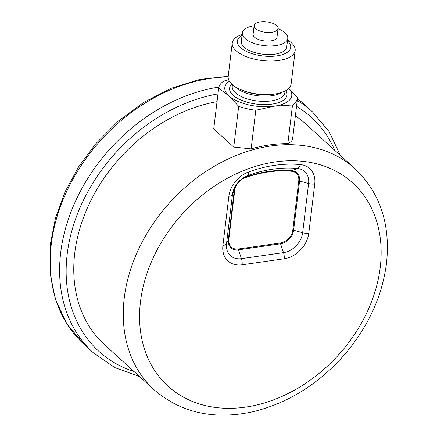 <?xml version="1.0" encoding="UTF-8"?>
<svg xmlns="http://www.w3.org/2000/svg" width="437" height="437" viewBox="0 0 437 437"><rect width="100%" height="100%" fill="white"/><g stroke="black" fill="none" stroke-linecap="round" stroke-linejoin="round"><path stroke-width="0.66" d="M271.825 32.278A12.045 5.26 6.9 0 0 278.052 28.52A12.045 5.26 6.9 0 0 266.728 21.85A12.045 5.26 6.9 0 0 254.137 25.625A12.045 5.26 6.9 0 0 259.715 30.923A12.045 5.26 6.9 0 0 271.825 32.278M288.835 88.427L297.559 97.926L292.626 138.655C292.342 140.594 290.752 142.249 287.846 143.609L292.517 104.995L274.332 106.186L255.798 110.255L251.128 148.864L233.757 147.083L238.684 106.355L228.851 95.823L218.669 88.176L213.737 128.904L233.757 147.083M255.798 110.255A39.745 17.36 -173.1 0 1 238.684 106.355M287.846 143.609A149.345 114.407 132.3 0 0 251.128 148.864M297.559 97.926A39.745 17.36 -173.1 0 1 292.517 104.995M218.669 88.176A39.745 17.36 -173.1 0 1 223.706 81.107L228.649 79.774M288.802 88.454A33.725 14.727 -173.1 0 1 274.332 106.186A33.725 14.727 -173.1 0 1 228.851 95.823A33.725 14.727 -173.1 0 1 229.403 81.266M287.584 40.007A31.693 13.842 -173.1 0 1 295.177 50.572L291.113 84.133A31.693 13.842 -173.1 0 1 275.283 93.939A31.693 13.842 -173.1 0 1 274.731 94.021A31.693 13.842 -173.1 0 1 241.224 89.82A31.693 13.842 -173.1 0 1 228.19 76.519L232.249 42.957A31.693 13.842 -173.1 0 1 242.147 34.512M295.177 50.572A31.693 13.842 -173.1 0 1 278.795 60.464A31.693 13.842 -173.1 0 1 246.916 56.903A31.693 13.842 -173.1 0 1 232.249 42.957M287.47 40.92A26.876 11.739 -173.1 0 1 276.801 55.898A26.876 11.739 -173.1 0 1 244.152 50.239A26.876 11.739 -173.1 0 1 242.032 35.424M278.03 28.689A22.882 9.996 -173.1 0 1 287.775 38.429L286.732 47.032A22.882 9.996 -173.1 0 1 274.9 54.172A22.882 9.996 -173.1 0 1 251.887 51.604A22.882 9.996 -173.1 0 1 241.295 41.531L242.338 32.928A22.882 9.996 -173.1 0 1 254.121 25.794M287.775 38.429A22.882 9.996 -173.1 0 1 275.944 45.568A22.882 9.996 -173.1 0 1 252.925 42.995A22.882 9.996 -173.1 0 1 242.338 32.928M278.052 28.52L277.014 37.123A12.045 5.26 -173.1 0 1 270.787 40.881A12.045 5.26 -173.1 0 1 258.671 39.532A12.045 5.26 -173.1 0 1 253.099 34.228L254.137 25.625M217.036 101.652A149.345 114.407 132.3 0 0 88.651 205.199A149.345 114.407 132.3 0 0 104.722 344.902L154.234 389.875A149.345 114.407 132.3 0 1 169.966 202.402A149.345 114.407 132.3 0 1 355.068 168.78L305.556 123.802A149.345 114.407 132.3 0 0 295.39 115.849M285.044 91.049L284.853 92.644A26.499 11.57 -173.1 0 1 271.153 100.909A26.499 11.57 -173.1 0 1 244.502 97.937A26.499 11.57 -173.1 0 1 232.244 86.275L232.435 84.68M285.809 90.645A28.908 12.624 -173.1 0 1 272.038 104.104A28.908 12.624 -173.1 0 1 239.023 99.15A28.908 12.624 -173.1 0 1 231.79 84.106M281.892 92.36A26.499 11.57 -173.1 0 1 271.787 95.698A26.499 11.57 -173.1 0 1 235.182 86.706M275.283 93.939L273.065 94.283A27.7 12.099 -173.1 0 1 272.584 94.354A27.7 12.099 -173.1 0 1 243.294 90.683L241.224 89.82M302.934 103.198L297.477 98.593A162.837 124.742 132.3 0 1 302.934 103.198L312.335 111.735A162.837 124.742 132.3 0 0 297.242 100.515M218.899 87.072A162.837 124.742 132.3 0 0 76.562 198.939A162.837 124.742 132.3 0 0 93.36 352.801L114.658 367.539L139.6 376.579M133.995 371.494A158.019 121.049 -47.7 0 1 72.99 226.852A158.019 121.049 -47.7 0 1 217.976 93.9M296.537 106.371A158.019 121.049 -47.7 0 1 334.829 150.394M228.152 76.912A162.837 124.742 132.3 0 0 71.908 181.011A162.837 124.742 132.3 0 0 83.964 344.269L93.36 352.801M284.165 258.764A7.227 3.409 -98.2 0 0 283.504 252.624L241.453 258.644A7.227 3.409 81.8 0 1 242.109 264.789L284.165 258.764A25.106 19.233 132.3 0 0 308.79 233.205A7.227 3.157 -173.1 0 1 302.644 232.757A19.512 14.945 -47.7 0 1 283.504 252.624L280.565 243.797A0.961 0.453 81.8 0 1 280.478 242.977L238.422 249.003A0.961 0.453 -98.2 0 0 238.509 249.822L280.565 243.797A13.301 10.193 132.3 0 0 293.615 230.255A0.961 0.421 6.9 0 0 292.795 230.195A12.558 9.619 -47.7 0 1 280.478 242.977M236.209 184.813A13.301 10.193 132.3 0 0 234.292 190.39L232.484 194.449A19.512 14.945 -47.7 0 1 235.789 185.468A19.512 14.945 -47.7 0 1 241.683 178.973A19.512 14.945 -47.7 0 1 247.79 175.565A7.227 2.622 -110.1 0 0 248.555 171.992A25.106 19.233 132.3 0 0 228.862 196.295A7.227 3.157 -173.1 0 0 232.484 194.449L226.53 243.66L228.338 239.602A13.301 10.193 132.3 0 0 238.509 249.822L241.453 258.644A19.512 14.945 -47.7 0 1 226.53 243.66A7.227 3.157 -173.1 0 1 222.908 245.507A25.106 19.233 132.3 0 0 242.109 264.789M308.79 233.205L314.744 183.999A7.227 3.157 -173.1 0 1 308.598 183.551L302.644 232.757L293.615 230.255L299.569 181.044A0.961 0.421 6.9 0 0 298.75 180.984L292.795 230.195M228.862 196.295L222.908 245.507M314.744 183.999A25.106 19.233 132.3 0 0 300.345 164.574A7.227 4.026 95.3 0 1 297.411 168.458A19.512 14.945 -47.7 0 1 308.598 183.551L299.569 181.044A13.301 10.193 132.3 0 0 291.938 170.752A0.961 0.535 -84.7 0 0 291.545 171.271A12.558 9.619 -47.7 0 1 298.75 180.984M300.345 164.574A133.504 102.269 132.3 0 0 248.555 171.992M238.422 249.003A12.558 9.619 -47.7 0 1 228.819 239.356L234.773 190.144A12.558 9.619 -47.7 0 1 244.622 177.99A0.961 0.35 69.9 0 1 244.725 177.515L247.79 175.565A127.91 97.981 -47.7 0 1 297.411 168.458L291.938 170.752A121.699 93.228 132.3 0 0 244.725 177.515A13.301 10.193 132.3 0 0 241.077 179.46M234.773 190.144A0.961 0.421 6.9 0 0 234.292 190.39L228.338 239.602A0.961 0.421 6.9 0 1 228.819 239.356M380.234 267.368A137.305 105.18 -47.7 0 1 187.604 399.309A137.305 105.18 -47.7 0 1 213.311 186.921A137.305 105.18 -47.7 0 1 380.234 267.368M244.622 177.99A120.956 92.655 -47.7 0 1 291.545 171.271M312.335 111.735L329.039 131.521L340.434 155.485M228.218 76.278L199.889 79.397L171.43 88.187L143.866 102.28L118.252 121.109L95.572 143.942L78.48 167.071L64.987 191.974L55.521 217.888L50.392 244.015L50.009 272.53L55.352 299.192L66.861 323.893L83.964 344.269M235.789 185.468L241.683 178.973M355.068 168.78C380.217 192.914 390.683 224.525 386.461 263.609C382.162 296.122 368.5 326.1 345.47 353.544C319.294 383.686 288.409 403.094 252.821 411.769C213.862 420.143 181 412.845 154.234 389.875"/></g></svg>
